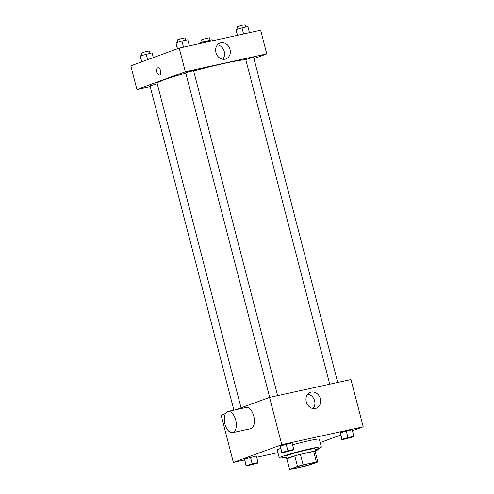 <?xml version="1.0" encoding="UTF-8"?>
<svg xmlns="http://www.w3.org/2000/svg" width="494" height="494" viewBox="0 0 494 494"><rect width="100%" height="100%" fill="white"/><g stroke="black" fill="none" stroke-linecap="round" stroke-linejoin="round"><path stroke-width="0.74" d="M312.764 463.638A10.868 0.661 -14.5 0 1 301.007 466.978A10.868 0.661 -14.5 0 1 293.189 468.343A10.868 0.661 -14.5 0 1 303.551 464.984A10.868 0.661 -14.5 0 1 314.24 462.903A10.868 0.661 -14.5 0 1 312.764 463.638M316.401 461.952L303.131 464.86A14.598 0.883 -14.5 0 0 297.481 466.41L289.589 469.3A14.598 0.883 -14.5 0 0 291.028 469.294L304.298 466.385A14.598 0.883 -14.5 0 0 309.948 464.835L317.84 461.946A14.598 0.883 -14.5 0 0 316.401 461.952L313.684 451.448L300.414 454.356L303.131 464.86M313.684 451.448A14.598 0.883 -14.5 0 1 315.123 451.442L317.84 461.946M300.414 454.356A14.598 0.883 -14.5 0 0 294.764 455.906L286.872 458.796L289.589 469.3M315.178 451.652A14.95 0.908 165.5 0 0 315.468 451.374A14.95 0.908 165.5 0 0 300.772 454.239A14.95 0.908 165.5 0 0 286.526 458.858A14.95 0.908 165.5 0 0 286.915 458.963M286.526 458.858L285.847 456.234A14.95 0.908 -14.5 0 1 300.093 451.615A14.95 0.908 -14.5 0 1 314.789 448.75L315.468 451.374M294.764 455.906L297.481 466.41M286.088 457.16A21.742 1.315 -14.5 0 1 279.271 457.938A21.742 1.315 -14.5 0 1 299.988 451.22A21.742 1.315 -14.5 0 1 321.366 447.051A21.742 1.315 -14.5 0 1 318.414 448.527A21.742 1.315 -14.5 0 1 315.03 449.676M279.271 457.938L277.233 450.059A21.742 1.315 -14.5 0 1 280.654 448.41M292.553 444.779A21.742 1.315 -14.5 0 1 319.328 439.172L321.366 447.051M258.047 462.551L256.349 455.987L244.505 459.025L246.117 466.058L257.961 463.014L258.047 462.551L252.168 463.841L246.203 465.595L246.117 466.058M293.763 449.472L292.065 442.902L286.187 444.192L280.222 445.946L281.833 452.973L293.677 449.935L293.763 449.472L287.885 450.756L281.92 452.51L281.833 452.973M352.407 430.774L363.201 426.822L281.771 444.674L233.359 462.403L244.542 459.951M256.682 457.29L277.9 452.64M320.211 442.568L340.687 435.072M353.84 436.301L352.142 429.737L346.263 431.021L340.298 432.775L341.91 439.808L353.753 436.764L353.84 436.301L347.961 437.591L341.996 439.339L341.91 439.808M225.462 413.546L221.133 415.127L233.359 462.403M363.201 426.822L350.975 379.546L269.545 397.398L236.095 409.65M269.545 397.398L281.771 444.674M320.359 398.751A8.46 7.194 -110.1 0 1 316.228 408.235A8.46 7.194 -110.1 0 1 306.564 402.764A8.46 7.194 -110.1 0 1 310.405 392.347A8.46 7.194 -110.1 0 1 320.359 398.751M227.975 411.428L246.068 407.464A10.868 5.693 77.6 0 1 253.867 416.485A10.868 5.693 77.6 0 1 251.113 428.588A10.868 5.693 77.6 0 1 250.724 428.699L232.631 432.67A10.868 5.693 77.6 0 1 224.745 423.265A10.868 5.693 77.6 0 1 227.975 411.428A10.868 5.693 77.6 0 1 235.774 420.456A10.868 5.693 77.6 0 1 233.02 432.553A10.868 5.693 77.6 0 1 232.631 432.67M307.811 394.15A8.46 7.194 -110.1 0 1 314.616 400.85A8.46 7.194 -110.1 0 1 313.079 408.538M241.047 407.834L157.104 83.245A46.201 2.797 -14.5 0 1 185.8 73.106M193.66 70.938A46.201 2.797 -14.5 0 1 245.845 59.817M337.711 382.455L253.675 57.526L250.742 58.039L245.784 59.57L329.739 384.202M233.866 410.137L149.991 85.82L157.246 83.807M269.662 397.374L185.707 72.742L189.591 71.482L193.599 70.698L277.634 395.626M253.947 58.576L266.754 53.883L185.324 71.735L136.912 89.463L150.182 86.555M266.754 53.883L260.641 30.245L179.211 48.097L130.799 65.826L136.912 89.463M179.211 48.097L185.324 71.735M230.025 49.449A8.46 7.194 -110.1 0 1 225.894 58.934A8.46 7.194 -110.1 0 1 216.23 53.463A8.46 7.194 -110.1 0 1 220.071 43.046A8.46 7.194 -110.1 0 1 230.025 49.449M159.673 75.02A3.736 1.957 77.6 0 1 159.543 75.057A3.736 1.957 77.6 0 1 156.833 71.828A3.736 1.957 77.6 0 1 157.938 67.758A3.736 1.957 77.6 0 1 160.624 70.858A3.736 1.957 77.6 0 1 159.673 75.02M159.543 75.057A3.736 1.957 77.6 0 1 156.833 71.828A3.736 1.957 77.6 0 1 157.944 67.758M217.477 44.849A8.46 7.194 -110.1 0 1 224.282 51.549A8.46 7.194 -110.1 0 1 222.745 59.237M249.458 32.697L247.883 26.596L242.004 27.88L236.039 29.634L237.318 35.358M236.039 29.634L237.509 35.315M242.004 27.88L243.585 33.987M237.898 29.09L237.293 26.744L241.177 25.484L245.185 24.7L245.796 27.053M189.381 45.868L187.806 39.761L181.928 41.051L175.963 42.805L177.309 48.795M175.963 42.805L177.494 48.727M181.928 41.051L183.509 47.152M177.821 42.256L177.216 39.909L181.1 38.649L185.108 37.871L185.719 40.224M212.457 40.811L212.167 39.674L200.323 42.719L200.311 43.472M200.323 42.719L200.508 43.429M206.288 40.965L206.585 42.095M202.182 42.169L201.577 39.823L205.461 38.563L209.468 37.785L210.08 40.131M153.313 57.582L152.09 52.846L140.247 55.884L141.593 61.874M140.247 55.884L141.778 61.806M146.212 54.136L147.644 59.663M142.105 55.34L141.5 52.994L145.384 51.734L149.392 50.95L150.003 53.303M343.935 439.086L351.827 437.054M352.142 429.737L340.298 432.775L341.996 439.339M340.298 432.775L340.212 433.238M346.263 431.021L347.961 437.591M283.852 452.245L291.744 450.201M292.065 442.902L280.222 445.946L281.92 452.51M280.222 445.946L280.135 446.409M286.187 444.192L287.885 450.756M315.283 450.658L318.037 449.849L318.124 449.386L315.123 450.04M315.166 450.195L316.104 450.114L315.246 450.522M317.945 448.694L318.124 449.386M315.172 450.219L316.111 450.133M248.136 465.323L256.028 463.298M256.349 455.987L244.505 459.025L246.203 465.595M244.505 459.025L244.419 459.488M250.47 457.277L252.168 463.841"/></g></svg>
